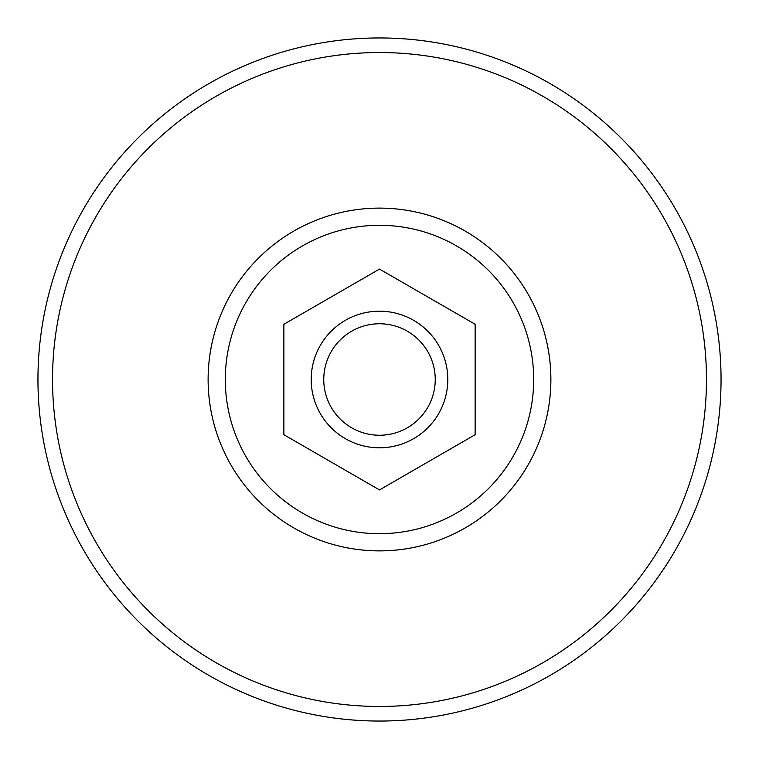 <?xml version="1.0" encoding="UTF-8"?>
<svg xmlns="http://www.w3.org/2000/svg" width="759" height="759" viewBox="0 0 759 759"><rect width="100%" height="100%" fill="white"/><g stroke="black" fill="none" stroke-linecap="round" stroke-linejoin="round"><path stroke-width="1.14" d="M283.866 324.283L283.866 434.717L379.5 489.925L475.134 434.717L475.134 324.283L379.5 269.075L283.866 324.283M379.5 311.19A68.31 68.31 0 0 1 438.655 413.655A68.31 68.31 0 0 1 320.345 413.655A68.31 68.31 0 0 1 379.5 311.19M379.5 323.761A55.739 55.739 0 0 1 427.772 407.374A55.739 55.739 0 0 1 331.228 407.374A55.739 55.739 0 0 1 379.5 323.761M379.5 37.95A341.55 341.55 0 0 1 675.292 550.275A341.55 341.55 0 0 1 83.708 550.275A341.55 341.55 0 0 1 379.5 37.95M379.5 225.3A154.2 154.2 0 0 1 513.037 456.595A154.2 154.2 0 0 1 245.963 456.595A154.2 154.2 0 0 1 379.5 225.3M379.5 208.118A171.382 171.382 0 0 1 527.922 465.191A171.382 171.382 0 0 1 231.078 465.191A171.382 171.382 0 0 1 379.5 208.118M379.5 52.532A326.968 326.968 0 0 1 662.664 542.979A326.968 326.968 0 0 1 96.336 542.979A326.968 326.968 0 0 1 379.5 52.532"/></g></svg>
